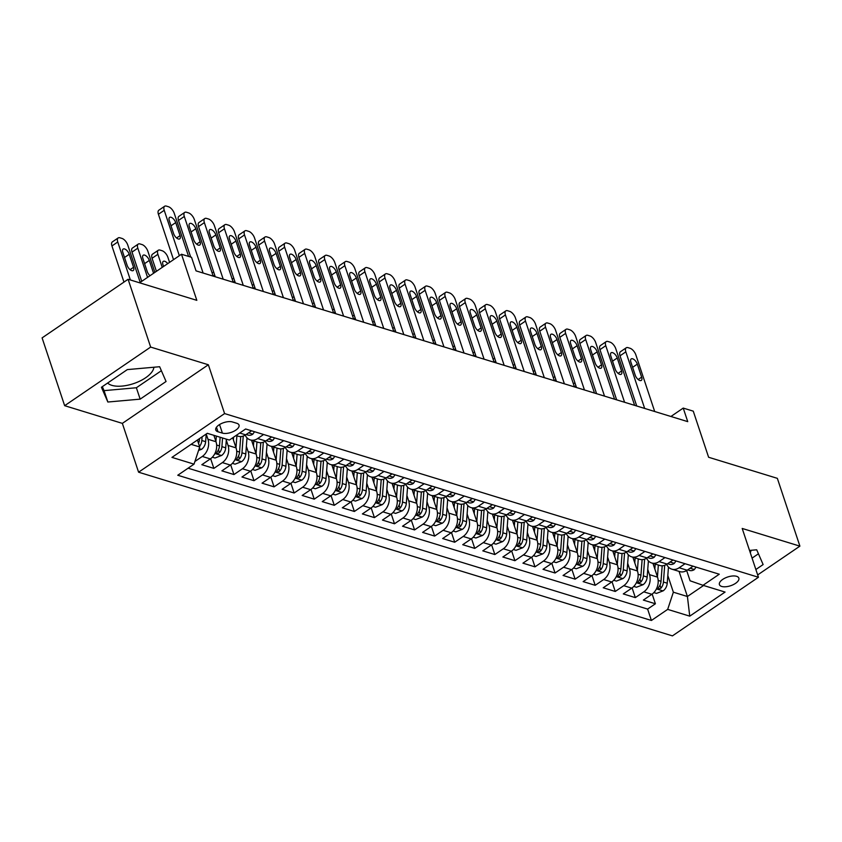 <?xml version="1.0" encoding="UTF-8"?>
<svg xmlns="http://www.w3.org/2000/svg" width="842" height="842" viewBox="0 0 842 842"><rect width="100%" height="100%" fill="white"/><g stroke="black" fill="none" stroke-linecap="round" stroke-linejoin="round"><path stroke-width="1.26" d="M736.571 576.307A10.241 4.61 161.6 0 0 725.036 578.075A10.241 4.61 161.6 0 0 719.415 584.611A10.241 4.61 161.6 0 0 721.699 586.442A10.241 4.61 161.6 0 0 733.235 584.674A10.241 4.61 161.6 0 0 738.855 578.138A10.241 4.61 161.6 0 0 736.571 576.307M153.886 367.238A24.965 11.23 -18.4 0 1 137.856 381.984A24.965 11.23 -18.4 0 1 111.828 385.341A24.965 11.23 -18.4 0 1 107.639 383.026M138.593 472.194L672.442 635.878L758.442 577.265L224.593 413.58L138.593 472.194L122.353 423.379L208.353 364.765L150.655 347.072L64.655 405.686L122.353 423.379M64.655 405.686L42.1 337.884L128.1 279.27L196.828 300.341L181.493 254.242L139.604 282.796M757.663 574.928L799.9 546.142L777.345 478.34L708.606 457.259L693.271 411.159L683.23 408.086L670.916 416.485M150.655 347.072L128.1 279.27M213.868 435.325L216.005 441.734A12.798 9.662 107 0 1 210.311 458.922L201.827 464.7L213.868 468.394L210.637 458.69M232.708 437.787L236.065 447.891A12.798 9.662 -73 0 1 230.382 465.068L221.899 470.857L233.939 474.551L230.708 464.837M251.569 440.303L256.136 454.038A12.798 9.662 -73 0 1 250.453 471.225L241.97 477.004L254.01 480.698L250.779 470.994M271.64 446.46L276.208 460.195A12.798 9.662 -73 0 1 270.524 477.382L262.041 483.161L274.082 486.855L270.85 477.151M291.711 452.617L296.279 466.352A12.798 9.662 -73 0 1 290.595 483.529L282.112 489.318L294.153 493.012L290.922 483.297M311.782 458.764L316.35 472.499A12.798 9.662 -73 0 1 310.656 489.686L302.173 495.464L314.224 499.159L310.993 489.455M331.853 464.921L336.421 478.656A12.798 9.662 -73 0 1 330.727 495.843L322.244 501.622L334.285 505.316L331.064 495.612M351.914 471.078L356.492 484.813A12.798 9.662 -73 0 1 350.798 501.99L342.315 507.779L354.356 511.473L351.125 501.758M371.985 477.225L376.553 490.96A12.798 9.662 -73 0 1 370.869 508.147L362.386 513.925L374.427 517.62L371.196 507.915M392.056 483.382L396.624 497.117A12.798 9.662 -73 0 1 390.941 514.304L382.457 520.082L394.498 523.777L391.267 514.073M412.127 489.539L416.695 503.274A12.798 9.662 -73 0 1 411.012 520.451L402.529 526.239L414.569 529.934L411.338 520.219M432.199 495.685L436.766 509.421A12.798 9.662 -73 0 1 431.083 526.608L422.589 532.397L434.64 536.08L431.409 526.376M452.27 501.843L456.838 515.578A12.798 9.662 -73 0 1 451.144 532.765L442.66 538.543L454.701 542.237L451.48 532.533M472.341 508L476.909 521.735A12.798 9.662 -73 0 1 471.215 538.922L462.732 544.7L474.772 548.395L471.541 538.68M492.402 514.146L496.969 527.881A12.798 9.662 -73 0 1 491.286 545.069L482.803 550.857L494.843 554.541L491.612 544.837M512.473 520.303L517.041 534.038A12.798 9.662 -73 0 1 511.357 551.226L502.874 557.004L514.915 560.698L511.683 550.994M532.544 526.461L537.112 540.196A12.798 9.662 -73 0 1 531.428 557.383L522.945 563.161L534.986 566.855L531.755 557.141M552.615 532.618L557.183 546.342A12.798 9.662 -73 0 1 551.499 563.53L543.016 569.318L555.057 573.002L551.826 563.298M572.686 538.764L577.254 552.499A12.798 9.662 -73 0 1 571.56 569.687L563.077 575.465L575.128 579.159L571.897 569.455M592.757 544.921L597.325 558.656A12.798 9.662 -73 0 1 591.631 575.844L583.148 581.622L595.189 585.316L591.968 575.602M612.818 551.078L617.397 564.814A12.798 9.662 -73 0 1 611.702 581.99L603.219 587.779L615.26 591.463L612.029 581.759M632.889 557.225L637.457 570.96A12.798 9.662 -73 0 1 631.774 588.148L623.291 593.926L635.331 597.62L632.1 587.916M181.493 254.242L191.534 257.315L196.039 270.871L687.746 421.642L683.23 408.086M217.983 431.767L222.404 433.114A9.925 4.463 161.6 0 0 233.581 431.409A9.925 4.463 161.6 0 0 239.023 425.073A9.925 4.463 161.6 0 0 236.812 423.294L232.392 421.947A9.925 4.463 161.6 0 0 221.214 423.652A9.925 4.463 161.6 0 0 215.773 429.988A9.925 4.463 161.6 0 0 217.983 431.767L216.478 427.241M686.683 570.539L690.093 580.791L702.996 585.306L719.268 574.212L245.632 428.988L229.361 440.071L207.279 433.304L171.957 457.385L194.028 464.152L177.767 475.246L651.403 620.47L667.674 609.387L673.358 592.2L687.409 596.504L703.586 585.485M702.996 585.306L725.078 592.073L689.745 616.155L667.674 609.387M647.751 569.381L649.508 574.654A12.798 9.662 107 0 1 643.814 591.842L635.331 597.62M652.96 563.382L657.528 577.117L649.508 574.654M627.679 563.235L629.437 568.497A12.798 9.662 107 0 1 623.743 585.685L615.26 591.463M607.608 557.078L609.366 562.351A12.798 9.662 107 0 1 603.672 579.528L595.189 585.316M587.537 550.921L589.295 556.194A12.798 9.662 107 0 1 583.611 573.381L575.128 579.159M567.476 544.774L569.224 550.037A12.798 9.662 107 0 1 563.54 567.224L555.057 573.002M547.405 538.617L549.152 543.89A12.798 9.662 107 0 1 543.469 561.067L534.986 566.855M527.334 532.46L529.081 537.733A12.798 9.662 107 0 1 523.398 554.92L514.915 560.698M507.263 526.313L509.021 531.576A12.798 9.662 107 0 1 503.327 548.763L494.843 554.541M487.192 520.156L488.949 525.429A12.798 9.662 107 0 1 483.255 542.606L474.772 548.395M467.121 513.999L468.878 519.272A12.798 9.662 107 0 1 463.184 536.459L454.701 542.237M447.049 507.852L448.807 513.115A12.798 9.662 107 0 1 443.124 530.302L434.64 536.08M426.989 501.695L428.736 506.968A12.798 9.662 107 0 1 423.052 524.145L414.569 529.934M406.918 495.538L408.665 500.811A12.798 9.662 107 0 1 402.981 517.998L394.498 523.777M386.846 489.391L388.604 494.654A12.798 9.662 107 0 1 382.91 511.841L374.427 517.62M366.775 483.234L368.533 488.497A12.798 9.662 107 0 1 362.839 505.684L354.356 511.473M346.704 477.077L348.462 482.35A12.798 9.662 107 0 1 342.768 499.538L334.285 505.316M326.633 470.92L328.391 476.193A12.798 9.662 107 0 1 322.707 493.38L314.224 499.159M306.572 464.773L308.319 470.036A12.798 9.662 107 0 1 302.636 487.223L294.153 493.012M286.501 458.616L288.248 463.889A12.798 9.662 107 0 1 282.565 481.077L274.082 486.855M266.43 452.459L268.177 457.732A12.798 9.662 107 0 1 262.493 474.92L254.01 480.698M246.359 446.313L248.116 451.575A12.798 9.662 107 0 1 242.422 468.762L233.939 474.551M226.287 440.155L228.045 445.429A12.798 9.662 107 0 1 222.351 462.605L213.868 468.394M198.565 450.449L201.564 449.302A8.483 6.399 -73 0 0 205.637 441.671L206.216 434.03L207.974 439.271A12.798 9.662 107 0 1 202.28 456.459L194.923 461.479M188.113 468.194L647.614 609.082L655.402 603.777L652.171 594.073M657.528 577.117A12.798 9.662 -73 0 1 651.845 594.305L643.362 600.083L655.402 603.777M251.558 430.809L245.643 434.84A12.798 9.662 107 0 1 238.275 436.23L236.023 435.535M263.599 434.493L257.684 438.535A12.798 9.662 107 0 1 250.316 439.924A12.798 9.662 107 0 1 245.201 435.125M250.316 439.924L258.347 442.387A12.798 9.662 -73 0 0 265.714 440.998L271.629 436.956M283.67 440.65L277.755 444.681A12.798 9.662 107 0 1 270.387 446.081A12.798 9.662 107 0 1 265.272 441.271M270.387 446.081L278.418 448.533A12.798 9.662 -73 0 0 285.775 447.144L291.7 443.113M303.741 446.807L297.826 450.838A12.798 9.662 107 0 1 290.458 452.228A12.798 9.662 107 0 1 285.343 447.428M290.458 452.228L298.489 454.691A12.798 9.662 -73 0 0 305.846 453.301L311.772 449.27M323.812 452.954L317.887 456.995A12.798 9.662 107 0 1 310.53 458.385A12.798 9.662 107 0 1 305.414 453.585M310.53 458.385L318.56 460.848A12.798 9.662 -73 0 0 325.917 459.458L331.832 455.417M343.883 459.111L337.958 463.142A12.798 9.662 107 0 1 330.601 464.542A12.798 9.662 107 0 1 325.486 459.732M330.601 464.542L338.631 466.994A12.798 9.662 -73 0 0 345.988 465.605L351.903 461.574M363.944 465.268L358.029 469.299A12.798 9.662 107 0 1 350.672 470.689A12.798 9.662 107 0 1 345.557 465.889M350.672 470.689L358.692 473.151A12.798 9.662 -73 0 0 366.06 471.762L371.975 467.731M384.015 471.415L378.1 475.456A12.798 9.662 107 0 1 370.733 476.846A12.798 9.662 107 0 1 365.628 472.046M370.733 476.846L378.763 479.308A12.798 9.662 -73 0 0 386.131 477.919L392.046 473.878M404.086 477.572L398.171 481.603A12.798 9.662 107 0 1 390.804 483.003A12.798 9.662 107 0 1 385.689 478.193M390.804 483.003L398.834 485.466A12.798 9.662 -73 0 0 406.202 484.066L412.117 480.035M424.157 483.729L418.242 487.76A12.798 9.662 107 0 1 410.875 489.149A12.798 9.662 107 0 1 405.76 484.35M410.875 489.149L418.906 491.612A12.798 9.662 -73 0 0 426.262 490.223L432.188 486.192M444.229 489.886L438.303 493.917A12.798 9.662 107 0 1 430.946 495.307A12.798 9.662 107 0 1 425.831 490.507M430.946 495.307L438.977 497.769A12.798 9.662 -73 0 0 446.334 496.38L452.259 492.338M464.3 496.033L458.374 500.064A12.798 9.662 107 0 1 451.017 501.464A12.798 9.662 107 0 1 445.902 496.654M451.017 501.464L459.048 503.926A12.798 9.662 -73 0 0 466.405 502.527L472.32 498.496M484.361 502.19L478.445 506.221A12.798 9.662 107 0 1 471.088 507.61A12.798 9.662 107 0 1 465.973 502.811M471.088 507.61L479.109 510.073A12.798 9.662 -73 0 0 486.476 508.684L492.391 504.653M504.432 508.347L498.517 512.378A12.798 9.662 107 0 1 491.16 513.767A12.798 9.662 107 0 1 486.045 508.968M491.16 513.767L499.18 516.23A12.798 9.662 -73 0 0 506.547 514.841L512.462 510.799M524.503 514.494L518.588 518.535A12.798 9.662 107 0 1 511.22 519.924A12.798 9.662 107 0 1 506.105 515.125M511.22 519.924L519.251 522.387A12.798 9.662 -73 0 0 526.618 520.987L532.533 516.956M544.574 520.651L538.659 524.682A12.798 9.662 107 0 1 531.291 526.071A12.798 9.662 107 0 1 526.176 521.272M531.291 526.071L539.322 528.534A12.798 9.662 -73 0 0 546.679 527.145L552.605 523.114M564.645 526.808L558.73 530.839A12.798 9.662 107 0 1 551.363 532.228A12.798 9.662 107 0 1 546.247 527.429M551.363 532.228L559.393 534.691A12.798 9.662 -73 0 0 566.75 533.302L572.676 529.271M584.716 532.954L578.791 536.996A12.798 9.662 107 0 1 571.434 538.385A12.798 9.662 107 0 1 566.319 533.586M571.434 538.385L579.464 540.848A12.798 9.662 -73 0 0 586.821 539.448L592.736 535.417M604.788 539.112L598.862 543.143A12.798 9.662 107 0 1 591.505 544.532A12.798 9.662 107 0 1 586.39 539.733M591.505 544.532L599.536 546.995A12.798 9.662 -73 0 0 606.893 545.605L612.808 541.574M624.848 545.269L618.933 549.3A12.798 9.662 107 0 1 611.576 550.689A12.798 9.662 107 0 1 606.461 545.89M611.576 550.689L619.596 553.152A12.798 9.662 -73 0 0 626.964 551.763L632.879 547.732M644.919 551.415L639.004 555.457A12.798 9.662 107 0 1 631.637 556.846A12.798 9.662 107 0 1 626.532 552.047M631.637 556.846L639.667 559.309A12.798 9.662 -73 0 0 647.035 557.92L652.95 553.878M664.991 557.572L659.076 561.603A12.798 9.662 107 0 1 651.708 563.003A12.798 9.662 107 0 1 646.593 558.193M651.708 563.003L659.739 565.456A12.798 9.662 -73 0 0 667.106 564.066L673.021 560.035M685.062 563.73L679.147 567.761A12.798 9.662 107 0 1 671.779 569.15A12.798 9.662 107 0 1 666.664 564.351M671.779 569.15L679.81 571.613A12.798 9.662 -73 0 0 687.167 570.223L693.092 566.192M191.113 444.334L199.722 446.965L194.028 464.152M197.417 440.029L199.722 446.965M208.353 364.765L224.593 413.58M799.9 546.142L742.202 528.45L758.442 577.265M679.052 571.381L687.409 596.504L689.745 616.155M667.822 575.539L673.358 592.2M647.614 609.082L651.403 620.47M107.85 402.023L140.161 399.14L166.063 381.489L159.643 366.723L127.321 369.606L101.429 387.267L107.85 402.023L104.061 390.635L136.372 387.752L161.369 370.712M755.863 569.518L763.126 564.561L756.705 549.794L749.517 550.436M750.296 552.784A24.965 11.23 161.6 0 0 750.959 550.31M102.324 386.646L104.061 390.635M136.372 387.752L140.161 399.14M752.074 558.13L758.442 553.783M179.335 255.705L164.232 210.311A6.399 3.052 55.7 0 1 164.643 206.248A6.399 3.052 55.7 0 1 166.442 206.122L168.453 206.732A6.399 3.052 55.7 0 1 174.273 213.384L188.576 256.41M164.643 206.248L158.833 210.216A6.399 3.052 -124.3 0 0 158.422 214.268L173.526 259.673M169.295 220.625A5.126 2.442 -124.3 0 1 169.621 217.383A5.126 2.442 -124.3 0 1 172.831 218.331A5.126 2.442 -124.3 0 1 175.715 222.593L180.041 235.613A5.126 2.442 -124.3 0 1 179.714 238.865A5.126 2.442 -124.3 0 1 176.504 237.918A5.126 2.442 -124.3 0 1 173.62 233.644L169.295 220.625M130.384 279.965L117.754 241.991A6.399 3.052 55.7 0 1 118.164 237.939A6.399 3.052 55.7 0 1 119.964 237.802L121.964 238.412A6.399 3.052 55.7 0 1 127.784 245.075L140.204 282.386M123.963 282.081L111.944 245.959A6.399 3.052 -124.3 0 1 112.354 241.896L118.164 237.939M199.533 446.418A8.483 6.399 -73 0 0 201.827 440.503L202.101 436.84M199.501 438.608L199.417 439.756A8.483 6.399 107 0 1 198.523 443.355M122.806 252.316L127.131 265.325A5.126 2.442 55.7 0 0 130.015 269.598A5.126 2.442 55.7 0 0 133.236 270.545A5.126 2.442 55.7 0 0 133.562 267.303L129.226 254.284A5.126 2.442 55.7 0 0 126.353 250.011A5.126 2.442 55.7 0 0 123.132 249.064A5.126 2.442 55.7 0 0 122.806 252.316M203.122 273.05L184.303 216.468A6.399 3.052 55.7 0 1 184.714 212.405A6.399 3.052 55.7 0 1 186.514 212.268L188.524 212.889A6.399 3.052 55.7 0 1 194.344 219.541L213.163 276.123L214.699 275.081M184.714 212.405L178.904 216.362A6.399 3.052 -124.3 0 0 178.493 220.425L190.681 257.052M254.537 431.714L252.779 434.219A8.483 6.399 107 0 1 248.022 435.072L246.148 434.493M189.355 226.782A5.126 2.442 -124.3 0 1 189.682 223.54A5.126 2.442 -124.3 0 1 192.902 224.477A5.126 2.442 -124.3 0 1 195.786 228.75L200.112 241.77A5.126 2.442 -124.3 0 1 199.786 245.011A5.126 2.442 -124.3 0 1 196.565 244.075A5.126 2.442 -124.3 0 1 193.692 239.802L189.355 226.782M246.938 433.956A8.483 6.399 -73 0 0 247.116 433.904L247.843 433.335M223.193 279.197L204.374 222.614A6.399 3.052 55.7 0 1 204.785 218.562A6.399 3.052 55.7 0 1 206.585 218.425L208.595 219.036A6.399 3.052 55.7 0 1 214.405 225.698L233.234 282.28L234.771 281.239M204.785 218.562L198.975 222.52A6.399 3.052 -124.3 0 0 198.565 226.582L215.257 276.765M274.608 437.872L272.85 440.377A8.483 6.399 107 0 1 268.093 441.219L266.219 440.65M209.426 232.939A5.126 2.442 -124.3 0 1 209.753 229.687A5.126 2.442 -124.3 0 1 212.973 230.634A5.126 2.442 -124.3 0 1 215.847 234.907L220.183 247.927A5.126 2.442 -124.3 0 1 219.857 251.169A5.126 2.442 -124.3 0 1 216.636 250.221A5.126 2.442 -124.3 0 1 213.763 245.959L209.426 232.939M267.009 440.113A8.483 6.399 -73 0 0 267.188 440.061L267.914 439.492M243.264 285.354L224.446 228.771A6.399 3.052 55.7 0 1 224.856 224.719A6.399 3.052 55.7 0 1 226.656 224.582L228.656 225.193A6.399 3.052 55.7 0 1 234.476 231.845L253.305 288.427L254.842 287.385M224.856 224.719L219.046 228.677A6.399 3.052 -124.3 0 0 218.636 232.729L235.328 282.923M294.668 444.029L292.921 446.534A8.483 6.399 107 0 1 288.164 447.376L286.291 446.797M229.498 239.086A5.126 2.442 -124.3 0 1 229.824 235.844A5.126 2.442 -124.3 0 1 233.045 236.791A5.126 2.442 -124.3 0 1 235.918 241.054L240.254 254.073A5.126 2.442 -124.3 0 1 239.928 257.326A5.126 2.442 -124.3 0 1 236.707 256.378A5.126 2.442 -124.3 0 1 233.834 252.105L229.498 239.086M287.08 446.26A8.483 6.399 -73 0 0 287.259 446.218L287.985 445.65M263.335 291.511L244.517 234.929A6.399 3.052 55.7 0 1 244.927 230.866A6.399 3.052 55.7 0 1 246.727 230.729L248.727 231.35A6.399 3.052 55.7 0 1 254.547 238.002L273.366 294.584L274.902 293.542M244.927 230.866L239.107 234.823A6.399 3.052 -124.3 0 0 238.707 238.886L255.4 289.08M314.74 450.175L312.992 452.68A8.483 6.399 107 0 1 308.235 453.533L306.351 452.954M249.569 245.243A5.126 2.442 -124.3 0 1 249.895 242.001A5.126 2.442 -124.3 0 1 253.105 242.938A5.126 2.442 -124.3 0 1 255.989 247.211L260.325 260.231A5.126 2.442 -124.3 0 1 259.989 263.483A5.126 2.442 -124.3 0 1 256.778 262.536A5.126 2.442 -124.3 0 1 253.895 258.262L249.569 245.243M307.151 452.417A8.483 6.399 -73 0 0 307.319 452.375L308.056 451.796M212.331 457.195L214.984 458.006L221.635 455.448A8.483 6.399 -73 0 0 225.709 447.818L226.361 439.156M147.539 277.376L137.825 248.148A6.399 3.052 55.7 0 1 138.225 244.085A6.399 3.052 55.7 0 1 140.035 243.959L142.035 244.569A6.399 3.052 55.7 0 1 147.855 251.221L154.886 272.376M215.92 441.492L216.331 436.082M141.73 281.333L132.015 252.105A6.399 3.052 -124.3 0 1 132.415 248.053L138.225 244.085M220.141 437.251L219.488 445.913A8.483 6.399 107 0 1 217.047 452.017L216.531 453.291L217.099 453.691L219.457 452.764A8.483 6.399 -73 0 0 221.899 446.649L222.551 437.987M153.57 273.271L149.297 260.431A5.126 2.442 55.7 0 0 146.413 256.168A5.126 2.442 55.7 0 0 143.203 255.221A5.126 2.442 55.7 0 0 142.877 258.462L147.203 271.482A5.126 2.442 55.7 0 0 150.013 275.692M232.403 463.342L235.055 464.163L241.707 461.605A8.483 6.399 -73 0 0 245.78 453.975L247.001 437.84M162.232 267.367L157.886 254.305A6.399 3.052 55.7 0 1 158.296 250.242A6.399 3.052 55.7 0 1 160.096 250.106L162.106 250.727A6.399 3.052 55.7 0 1 167.926 257.378L169.579 262.357M235.992 447.649L236.886 435.809M156.423 271.324L152.076 258.262A6.399 3.052 -124.3 0 1 152.486 254.2L158.296 250.242M233.381 439.798L233.571 437.208M240.738 436.545L239.56 452.07A8.483 6.399 107 0 1 237.118 458.174L236.602 459.448L237.17 459.848L239.528 458.911A8.483 6.399 -73 0 0 241.959 452.807L243.233 436.072M167.726 263.62A5.126 2.442 55.7 0 0 163.274 261.367A5.126 2.442 55.7 0 0 162.948 264.62L163.559 266.461M252.474 469.499L255.126 470.31L261.778 467.763A8.483 6.399 -73 0 0 265.851 460.132L267.072 443.987M256.063 453.796L256.957 441.955M253.453 445.944L253.821 440.998M260.799 442.703L259.631 458.227A8.483 6.399 107 0 1 257.189 464.331L256.663 465.594L257.231 465.994L259.599 465.068A8.483 6.399 -73 0 0 262.03 458.964L263.304 442.218M272.545 475.656L275.187 476.467L281.849 473.909A8.483 6.399 -73 0 0 285.912 466.279L287.143 450.144M276.134 459.953L277.029 448.112M273.513 452.101L273.892 447.155M280.87 448.86L279.691 464.374A8.483 6.399 107 0 1 277.26 470.478L276.734 471.752L277.302 472.151L279.67 471.225A8.483 6.399 -73 0 0 282.102 465.11L283.375 448.376M283.407 297.658L264.588 241.075A6.399 3.052 55.7 0 1 264.988 237.023A6.399 3.052 55.7 0 1 266.788 236.886L268.798 237.507A6.399 3.052 55.7 0 1 274.618 244.159L293.437 300.741L294.974 299.699M264.988 237.023L259.178 240.98A6.399 3.052 -124.3 0 0 258.768 245.043L275.471 295.226M334.811 456.332L333.064 458.837A8.483 6.399 107 0 1 328.296 459.679L326.422 459.111M269.64 251.4A5.126 2.442 -124.3 0 1 269.966 248.148A5.126 2.442 -124.3 0 1 273.176 249.095A5.126 2.442 -124.3 0 1 276.06 253.368L280.386 266.388A5.126 2.442 -124.3 0 1 280.06 269.629A5.126 2.442 -124.3 0 1 276.85 268.682A5.126 2.442 -124.3 0 1 273.966 264.42L269.64 251.4M327.212 458.574A8.483 6.399 -73 0 0 327.391 458.522L328.117 457.953M292.606 481.803L295.258 482.624L301.92 480.066A8.483 6.399 -73 0 0 305.983 472.436L307.214 456.301M296.195 466.11L297.1 454.27M293.584 458.258L293.963 453.301M212.195 273.229A6.399 3.052 -124.3 0 1 212.7 272.661L213.679 271.998M300.941 455.006L299.763 470.531A8.483 6.399 107 0 1 297.331 476.635L296.805 477.909L297.373 478.309L299.731 477.372A8.483 6.399 -73 0 0 302.173 471.267L303.446 454.533M303.478 303.815L284.649 247.232A6.399 3.052 55.7 0 1 285.059 243.18A6.399 3.052 55.7 0 1 286.859 243.043L288.869 243.654A6.399 3.052 55.7 0 1 294.689 250.316L313.508 306.888M285.059 243.18L279.249 247.138A6.399 3.052 -124.3 0 0 278.839 251.19L295.542 301.383M354.882 462.49L353.135 464.995A8.483 6.399 107 0 1 348.367 465.837L346.494 465.258M289.711 257.547A5.126 2.442 -124.3 0 1 290.037 254.305A5.126 2.442 -124.3 0 1 293.248 255.252A5.126 2.442 -124.3 0 1 296.131 259.525L300.457 272.534A5.126 2.442 -124.3 0 1 300.131 275.787A5.126 2.442 -124.3 0 1 296.921 274.839A5.126 2.442 -124.3 0 1 294.037 270.566L289.711 257.547M347.283 464.721A8.483 6.399 -73 0 0 347.462 464.679L348.188 464.11M312.677 487.96L315.329 488.77L321.981 486.223A8.483 6.399 -73 0 0 326.054 478.593L327.275 462.447M316.266 472.257L317.171 460.416M313.656 464.405L314.034 459.458M232.266 279.386A6.399 3.052 -124.3 0 1 232.771 278.818L233.739 278.155M321.012 461.163L319.834 476.688A8.483 6.399 107 0 1 317.392 482.792L316.876 484.055L317.445 484.455L319.802 483.529A8.483 6.399 -73 0 0 322.244 477.425L323.517 460.679M323.549 309.972L304.72 253.389A6.399 3.052 55.7 0 1 305.13 249.327A6.399 3.052 55.7 0 1 306.93 249.19L308.94 249.811A6.399 3.052 55.7 0 1 314.761 256.463L333.579 313.045L335.116 312.003M305.13 249.327L299.32 253.295A6.399 3.052 -124.3 0 0 298.91 257.347L315.603 307.541M374.953 468.636L373.195 471.152A8.483 6.399 107 0 1 368.438 471.994L366.565 471.415M309.772 263.704A5.126 2.442 -124.3 0 1 310.109 260.462A5.126 2.442 -124.3 0 1 313.319 261.399A5.126 2.442 -124.3 0 1 316.203 265.672L320.528 278.691A5.126 2.442 -124.3 0 1 320.202 281.944A5.126 2.442 -124.3 0 1 316.992 280.996A5.126 2.442 -124.3 0 1 314.108 276.723L309.772 263.704M367.354 470.878A8.483 6.399 -73 0 0 367.533 470.836L368.259 470.257M332.748 494.117L335.4 494.928L342.052 492.37A8.483 6.399 -73 0 0 346.125 484.75L347.346 468.605M336.337 478.414L337.232 466.573M333.727 470.562L334.106 465.615M252.337 285.533A6.399 3.052 -124.3 0 1 252.832 284.975L253.81 284.312M341.084 467.321L339.905 482.834A8.483 6.399 107 0 1 337.463 488.949L336.947 490.212L337.516 490.612L339.873 489.686A8.483 6.399 -73 0 0 342.315 483.571L343.578 466.836M343.61 316.118L324.791 259.546A6.399 3.052 55.7 0 1 325.201 255.484A6.399 3.052 55.7 0 1 327.001 255.347L329.012 255.968A6.399 3.052 55.7 0 1 334.832 262.62L353.651 319.202L355.187 318.16M325.201 255.484L319.392 259.441A6.399 3.052 -124.3 0 0 318.981 263.504L335.674 313.687M395.024 474.793L393.267 477.298A8.483 6.399 107 0 1 388.509 478.14L386.636 477.572M329.843 269.861A5.126 2.442 -124.3 0 1 330.169 266.609A5.126 2.442 -124.3 0 1 333.39 267.556A5.126 2.442 -124.3 0 1 336.263 271.829L340.6 284.849A5.126 2.442 -124.3 0 1 340.273 288.09A5.126 2.442 -124.3 0 1 337.053 287.143A5.126 2.442 -124.3 0 1 334.179 282.88L329.843 269.861M387.425 477.035A8.483 6.399 -73 0 0 387.604 476.982L388.33 476.414M352.819 500.274L355.471 501.085L362.123 498.527A8.483 6.399 -73 0 0 366.196 490.897L367.417 474.762M356.408 484.571L357.303 472.73M353.798 476.719L354.166 471.762M272.408 291.69A6.399 3.052 -124.3 0 1 272.903 291.122L273.882 290.458M361.155 473.467L359.976 488.992A8.483 6.399 107 0 1 357.534 495.096L357.019 496.37L357.587 496.769L359.944 495.833A8.483 6.399 -73 0 0 362.386 489.728L363.649 472.993M363.681 322.275L344.862 265.693A6.399 3.052 55.7 0 1 345.273 261.641A6.399 3.052 55.7 0 1 347.072 261.504L349.083 262.115A6.399 3.052 55.7 0 1 354.892 268.777L373.722 325.349M345.273 261.641L339.463 265.598A6.399 3.052 -124.3 0 0 339.052 269.65L355.745 319.844M415.085 480.95L413.338 483.455A8.483 6.399 107 0 1 408.58 484.297L406.707 483.718M349.914 276.008A5.126 2.442 -124.3 0 1 350.24 272.766A5.126 2.442 -124.3 0 1 353.461 273.713A5.126 2.442 -124.3 0 1 356.334 277.986L360.671 290.995A5.126 2.442 -124.3 0 1 360.344 294.247A5.126 2.442 -124.3 0 1 357.124 293.3A5.126 2.442 -124.3 0 1 354.25 289.027L349.914 276.008M407.496 483.182A8.483 6.399 -73 0 0 407.675 483.14L408.402 482.571M372.89 506.421L375.543 507.231L382.194 504.684A8.483 6.399 -73 0 0 386.267 497.054L387.488 480.908M376.479 490.718L377.374 478.877M373.869 482.866L374.237 477.919M292.479 297.847A6.399 3.052 -124.3 0 1 292.974 297.279L293.953 296.616M381.215 479.624L380.047 495.149A8.483 6.399 107 0 1 377.605 501.253L377.079 502.516L377.658 502.916L380.016 501.99A8.483 6.399 -73 0 0 382.447 495.885L383.72 479.14M383.752 328.433L364.933 271.85A6.399 3.052 55.7 0 1 365.344 267.788A6.399 3.052 55.7 0 1 367.144 267.651L369.143 268.272A6.399 3.052 55.7 0 1 374.964 274.924L393.793 331.506L395.33 330.464M365.344 267.788L359.534 271.755A6.399 3.052 -124.3 0 0 359.124 275.808L375.816 326.001M435.156 487.097L433.409 489.612A8.483 6.399 107 0 1 428.652 490.454L426.778 489.876M369.985 282.165A5.126 2.442 -124.3 0 1 370.312 278.923A5.126 2.442 -124.3 0 1 373.532 279.86A5.126 2.442 -124.3 0 1 376.406 284.133L380.742 297.152A5.126 2.442 -124.3 0 1 380.416 300.405A5.126 2.442 -124.3 0 1 377.195 299.457A5.126 2.442 -124.3 0 1 374.311 295.184L369.985 282.165M427.568 489.339A8.483 6.399 -73 0 0 427.736 489.297L428.473 488.718M392.961 512.578L395.614 513.388L402.265 510.831A8.483 6.399 -73 0 0 406.339 503.211L407.56 487.065M396.55 496.875L397.445 485.034M393.93 489.023L394.309 484.076M312.55 303.994A6.399 3.052 -124.3 0 1 313.045 303.436L314.024 302.773M401.287 485.781L400.108 501.295A8.483 6.399 107 0 1 397.677 507.41L397.15 508.673L397.719 509.073L400.087 508.147A8.483 6.399 -73 0 0 402.518 502.032L403.792 485.297M403.823 334.59L385.005 278.007A6.399 3.052 55.7 0 1 385.404 273.945A6.399 3.052 55.7 0 1 387.215 273.808L389.214 274.429A6.399 3.052 55.7 0 1 395.035 281.081L413.854 337.663L415.39 336.621M385.404 273.945L379.595 277.902A6.399 3.052 -124.3 0 0 379.195 281.965L395.887 332.148M455.227 493.254L453.48 495.759A8.483 6.399 107 0 1 448.712 496.601L446.839 496.033M390.057 288.322A5.126 2.442 -124.3 0 1 390.383 285.07A5.126 2.442 -124.3 0 1 393.593 286.017A5.126 2.442 -124.3 0 1 396.477 290.29L400.803 303.309A5.126 2.442 -124.3 0 1 400.476 306.551A5.126 2.442 -124.3 0 1 397.266 305.614A5.126 2.442 -124.3 0 1 394.382 301.341L390.057 288.322M447.628 495.496A8.483 6.399 -73 0 0 447.807 495.443L448.544 494.875M413.033 518.735L415.674 519.546L422.337 516.988A8.483 6.399 -73 0 0 426.399 509.357L427.631 493.223M416.611 503.032L417.516 491.191M414.001 495.18L414.38 490.223M332.622 310.151A6.399 3.052 -124.3 0 1 333.116 309.593L334.095 308.919M421.358 491.928L420.179 507.452A8.483 6.399 107 0 1 417.748 513.557L417.222 514.83L417.79 515.23L420.147 514.294A8.483 6.399 -73 0 0 422.589 508.189L423.863 491.454M423.894 340.736L405.065 284.154A6.399 3.052 55.7 0 1 405.476 280.102A6.399 3.052 55.7 0 1 407.275 279.965L409.286 280.575A6.399 3.052 55.7 0 1 415.106 287.238L433.925 343.82L435.461 342.768M405.476 280.102L399.666 284.059A6.399 3.052 -124.3 0 0 399.255 288.122L415.959 338.305M475.298 499.411L473.551 501.916A8.483 6.399 107 0 1 468.783 502.758L466.91 502.19M410.128 294.479A5.126 2.442 -124.3 0 1 410.454 291.227A5.126 2.442 -124.3 0 1 413.664 292.174A5.126 2.442 -124.3 0 1 416.548 296.447L420.874 309.456A5.126 2.442 -124.3 0 1 420.547 312.708A5.126 2.442 -124.3 0 1 417.337 311.761A5.126 2.442 -124.3 0 1 414.453 307.488L410.128 294.479M467.699 501.643A8.483 6.399 -73 0 0 467.878 501.6L468.605 501.032M433.093 524.882L435.746 525.692L442.408 523.145A8.483 6.399 -73 0 0 446.47 515.514L447.702 499.369M436.682 509.178L437.587 497.338M434.072 501.337L434.451 496.38M352.682 316.308A6.399 3.052 -124.3 0 1 353.187 315.739L354.156 315.076M441.429 498.085L440.25 513.609A8.483 6.399 107 0 1 437.808 519.714L437.293 520.977L437.861 521.377L440.219 520.451A8.483 6.399 -73 0 0 442.66 514.346L443.934 497.601M443.966 346.893L425.136 290.311A6.399 3.052 55.7 0 1 425.547 286.248A6.399 3.052 55.7 0 1 427.347 286.122L429.357 286.733A6.399 3.052 55.7 0 1 435.177 293.384L453.996 349.967L455.533 348.925M425.547 286.248L419.737 290.216A6.399 3.052 -124.3 0 0 419.327 294.268L436.019 344.462M495.37 505.558L493.612 508.073A8.483 6.399 107 0 1 488.855 508.915L486.981 508.336M430.199 300.626A5.126 2.442 -124.3 0 1 430.525 297.384A5.126 2.442 -124.3 0 1 433.735 298.321A5.126 2.442 -124.3 0 1 436.619 302.594L440.945 315.613A5.126 2.442 -124.3 0 1 440.619 318.865A5.126 2.442 -124.3 0 1 437.408 317.918A5.126 2.442 -124.3 0 1 434.525 313.645L430.199 300.626M487.771 507.8A8.483 6.399 -73 0 0 487.95 507.758L488.676 507.179M464.026 353.051L445.207 296.468A6.399 3.052 55.7 0 1 445.618 292.406A6.399 3.052 55.7 0 1 447.418 292.269L449.428 292.89A6.399 3.052 55.7 0 1 455.248 299.542L474.067 356.124L475.604 355.082M445.618 292.406L439.808 296.363A6.399 3.052 -124.3 0 0 439.398 300.426L456.09 350.609M515.441 511.715L513.683 514.22A8.483 6.399 107 0 1 508.926 515.062L507.052 514.494M450.26 306.783A5.126 2.442 -124.3 0 1 450.586 303.53A5.126 2.442 -124.3 0 1 453.806 304.478A5.126 2.442 -124.3 0 1 456.69 308.751L461.016 321.77A5.126 2.442 -124.3 0 1 460.69 325.012A5.126 2.442 -124.3 0 1 457.469 324.075A5.126 2.442 -124.3 0 1 454.596 319.802L450.26 306.783M507.842 513.957A8.483 6.399 -73 0 0 508.021 513.904L508.747 513.336M484.097 359.197L465.279 302.615A6.399 3.052 55.7 0 1 465.689 298.563A6.399 3.052 55.7 0 1 467.489 298.426L469.499 299.036A6.399 3.052 55.7 0 1 475.309 305.699L494.138 362.281L495.675 361.239M465.689 298.563L459.879 302.52A6.399 3.052 -124.3 0 0 459.469 306.583L476.162 356.766M535.512 517.872L533.754 520.377A8.483 6.399 107 0 1 528.997 521.219L527.124 520.651M470.331 312.94A5.126 2.442 -124.3 0 1 470.657 309.688A5.126 2.442 -124.3 0 1 473.878 310.635A5.126 2.442 -124.3 0 1 476.751 314.908L481.087 327.927A5.126 2.442 -124.3 0 1 480.761 331.169A5.126 2.442 -124.3 0 1 477.54 330.222A5.126 2.442 -124.3 0 1 474.667 325.949L470.331 312.94M527.913 520.103A8.483 6.399 -73 0 0 528.092 520.061L528.818 519.493M504.169 365.354L485.35 308.772A6.399 3.052 55.7 0 1 485.76 304.709A6.399 3.052 55.7 0 1 487.56 304.583L489.56 305.193A6.399 3.052 55.7 0 1 495.38 311.845L514.209 368.428L515.746 367.386M485.76 304.709L479.951 308.677A6.399 3.052 -124.3 0 0 479.54 312.729L496.233 362.923M555.573 524.019L553.826 526.534A8.483 6.399 107 0 1 549.068 527.376L547.195 526.797M490.402 319.086A5.126 2.442 -124.3 0 1 490.728 315.845A5.126 2.442 -124.3 0 1 493.949 316.792A5.126 2.442 -124.3 0 1 496.822 321.055L501.158 334.074A5.126 2.442 -124.3 0 1 500.832 337.326A5.126 2.442 -124.3 0 1 497.611 336.379A5.126 2.442 -124.3 0 1 494.738 332.106L490.402 319.086M547.984 526.261A8.483 6.399 -73 0 0 548.163 526.218L548.889 525.64M524.24 371.511L505.421 314.929A6.399 3.052 55.7 0 1 505.832 310.866A6.399 3.052 55.7 0 1 507.631 310.73L509.631 311.351A6.399 3.052 55.7 0 1 515.451 318.002L534.27 374.585M505.832 310.866L500.011 314.824A6.399 3.052 -124.3 0 0 499.611 318.886L516.304 369.07M575.644 530.176L573.897 532.681A8.483 6.399 107 0 1 569.139 533.533L567.255 532.954M510.473 325.244A5.126 2.442 -124.3 0 1 510.799 321.991A5.126 2.442 -124.3 0 1 514.009 322.939A5.126 2.442 -124.3 0 1 516.893 327.212L521.23 340.231A5.126 2.442 -124.3 0 1 520.893 343.473A5.126 2.442 -124.3 0 1 517.683 342.536A5.126 2.442 -124.3 0 1 514.799 338.263L510.473 325.244M568.055 532.418A8.483 6.399 -73 0 0 568.224 532.365L568.96 531.797M544.311 377.658L525.492 321.076A6.399 3.052 55.7 0 1 525.892 317.024A6.399 3.052 55.7 0 1 527.692 316.887L529.702 317.497A6.399 3.052 55.7 0 1 535.523 324.159L554.341 380.742L555.878 379.7M525.892 317.024L520.082 320.981A6.399 3.052 -124.3 0 0 519.672 325.044L536.375 375.227M595.715 536.333L593.968 538.838A8.483 6.399 107 0 1 589.2 539.68L587.327 539.112M530.544 331.401A5.126 2.442 -124.3 0 1 530.87 328.148A5.126 2.442 -124.3 0 1 534.081 329.096A5.126 2.442 -124.3 0 1 536.964 333.369L541.29 346.388A5.126 2.442 -124.3 0 1 540.964 349.63A5.126 2.442 -124.3 0 1 537.754 348.683A5.126 2.442 -124.3 0 1 534.87 344.41L530.544 331.401M588.116 538.564A8.483 6.399 -73 0 0 588.295 538.522L589.021 537.954M564.382 383.815L545.553 327.233A6.399 3.052 55.7 0 1 545.963 323.17A6.399 3.052 55.7 0 1 547.763 323.044L549.773 323.654A6.399 3.052 55.7 0 1 555.594 330.306L574.412 386.888L575.949 385.847M545.963 323.17L540.154 327.138A6.399 3.052 -124.3 0 0 539.743 331.19L556.446 381.384M615.786 542.49L614.039 544.995A8.483 6.399 107 0 1 609.271 545.837L607.398 545.258M550.615 337.547A5.126 2.442 -124.3 0 1 550.942 334.306A5.126 2.442 -124.3 0 1 554.152 335.253A5.126 2.442 -124.3 0 1 557.036 339.515L561.361 352.535A5.126 2.442 -124.3 0 1 561.035 355.787A5.126 2.442 -124.3 0 1 557.825 354.84A5.126 2.442 -124.3 0 1 554.941 350.567L550.615 337.547M608.187 544.721A8.483 6.399 -73 0 0 608.366 544.679L609.092 544.1M584.453 389.972L565.624 333.39A6.399 3.052 55.7 0 1 566.034 329.327A6.399 3.052 55.7 0 1 567.834 329.19L569.845 329.811A6.399 3.052 55.7 0 1 575.665 336.463L594.484 393.046M566.034 329.327L560.225 333.285A6.399 3.052 -124.3 0 0 559.814 337.347L576.507 387.53M635.857 548.637L634.1 551.142A8.483 6.399 107 0 1 629.342 551.994L627.469 551.415M570.676 343.704A5.126 2.442 -124.3 0 1 571.013 340.452A5.126 2.442 -124.3 0 1 574.223 341.399A5.126 2.442 -124.3 0 1 577.107 345.673L581.433 358.692A5.126 2.442 -124.3 0 1 581.106 361.934A5.126 2.442 -124.3 0 1 577.896 360.997A5.126 2.442 -124.3 0 1 575.012 356.724L570.676 343.704M628.258 550.878A8.483 6.399 -73 0 0 628.437 550.826L629.163 550.258M604.514 396.119L585.695 339.537A6.399 3.052 55.7 0 1 586.106 335.484A6.399 3.052 55.7 0 1 587.905 335.348L589.916 335.958A6.399 3.052 55.7 0 1 595.726 342.62L614.555 399.203M586.106 335.484L580.296 339.442A6.399 3.052 -124.3 0 0 579.885 343.504L596.578 393.688M655.929 554.794L654.171 557.299A8.483 6.399 107 0 1 649.414 558.141L647.54 557.572M590.747 349.862A5.126 2.442 -124.3 0 1 591.073 346.609A5.126 2.442 -124.3 0 1 594.294 347.557A5.126 2.442 -124.3 0 1 597.167 351.83L601.504 364.849A5.126 2.442 -124.3 0 1 601.177 368.091A5.126 2.442 -124.3 0 1 597.957 367.144A5.126 2.442 -124.3 0 1 595.083 362.881L590.747 349.862M648.329 557.036A8.483 6.399 -73 0 0 648.508 556.983L649.235 556.415M624.585 402.276L605.766 345.694A6.399 3.052 55.7 0 1 606.177 341.631A6.399 3.052 55.7 0 1 607.977 341.505L609.987 342.115A6.399 3.052 55.7 0 1 615.797 348.767L634.626 405.349M606.177 341.631L600.367 345.599A6.399 3.052 -124.3 0 0 599.957 349.651L616.649 399.845M675.989 560.951L674.242 563.456A8.483 6.399 107 0 1 669.485 564.298L667.611 563.719M610.818 356.008A5.126 2.442 -124.3 0 1 611.145 352.766A5.126 2.442 -124.3 0 1 614.365 353.714A5.126 2.442 -124.3 0 1 617.239 357.976L621.575 370.996A5.126 2.442 -124.3 0 1 621.249 374.248A5.126 2.442 -124.3 0 1 618.028 373.301A5.126 2.442 -124.3 0 1 615.155 369.028L610.818 356.008M668.401 563.182A8.483 6.399 -73 0 0 668.58 563.14L669.306 562.572M644.656 408.433L625.838 351.851A6.399 3.052 55.7 0 1 626.248 347.788A6.399 3.052 55.7 0 1 628.048 347.651L630.048 348.272A6.399 3.052 55.7 0 1 635.868 354.924L654.697 411.506M626.248 347.788L620.438 351.745A6.399 3.052 -124.3 0 0 620.028 355.808L636.72 405.991M696.06 567.098L694.313 569.602A8.483 6.399 107 0 1 689.556 570.455L687.682 569.876M630.89 362.165A5.126 2.442 -124.3 0 1 631.216 358.924A5.126 2.442 -124.3 0 1 634.436 359.86A5.126 2.442 -124.3 0 1 637.31 364.133L641.646 377.153A5.126 2.442 -124.3 0 1 641.32 380.395A5.126 2.442 -124.3 0 1 638.099 379.458A5.126 2.442 -124.3 0 1 635.215 375.185L630.89 362.165M688.472 569.339A8.483 6.399 -73 0 0 688.64 569.287L689.377 568.718M453.164 531.039L455.817 531.849L462.468 529.292A8.483 6.399 -73 0 0 466.542 521.672L467.763 505.526M456.753 515.336L457.648 503.495M454.143 507.484L454.522 502.537M372.753 322.454A6.399 3.052 -124.3 0 1 373.259 321.897L374.227 321.234M461.5 504.242L460.321 519.756A8.483 6.399 107 0 1 457.88 525.871L457.364 527.134L457.932 527.534L460.29 526.608A8.483 6.399 -73 0 0 462.732 520.503L463.995 503.758M473.236 537.196L475.888 538.006L482.54 535.449A8.483 6.399 -73 0 0 486.613 527.818L487.834 511.683M476.825 521.493L477.719 509.652M474.214 513.641L474.593 508.684M392.825 328.612A6.399 3.052 -124.3 0 1 393.319 328.054L394.298 327.38M481.571 510.399L480.393 525.913A8.483 6.399 107 0 1 477.951 532.018L477.435 533.291L478.003 533.691L480.361 532.754A8.483 6.399 -73 0 0 482.803 526.65L484.066 509.915M493.307 543.343L495.959 544.164L502.611 541.606A8.483 6.399 -73 0 0 506.684 533.975L507.905 517.83M496.896 527.639L497.79 515.799M494.286 519.798L494.654 514.841M412.896 334.769A6.399 3.052 -124.3 0 1 413.39 334.2L414.369 333.537M501.643 516.546L500.464 532.07A8.483 6.399 107 0 1 498.022 538.175L497.506 539.438L498.075 539.838L500.432 538.912A8.483 6.399 -73 0 0 502.863 532.807L504.137 516.062M513.378 549.5L516.03 550.31L522.682 547.763A8.483 6.399 -73 0 0 526.755 540.132L527.976 523.987M516.967 533.796L517.862 521.956M514.357 525.945L514.725 520.998M432.967 340.926A6.399 3.052 -124.3 0 1 433.462 340.357L434.44 339.694M521.703 522.703L520.535 538.217A8.483 6.399 107 0 1 518.093 544.332L517.567 545.595L518.135 545.995L520.503 545.069A8.483 6.399 -73 0 0 522.935 538.964L524.208 522.219M533.449 555.657L536.091 556.467L542.753 553.91A8.483 6.399 -73 0 0 546.816 546.279L548.047 530.144M537.038 539.954L537.933 528.113M534.417 532.102L534.796 527.145M453.038 347.072A6.399 3.052 -124.3 0 1 453.533 346.515L454.512 345.841M541.774 528.86L540.596 544.374A8.483 6.399 107 0 1 538.164 550.479L537.638 551.752L538.206 552.152L540.575 551.215A8.483 6.399 -73 0 0 543.006 545.111L544.279 528.376M553.51 561.803L556.162 562.624L562.824 560.067A8.483 6.399 -73 0 0 566.887 552.436L568.118 536.301M557.099 546.1L558.004 534.26M554.489 538.259L554.867 533.302M473.099 353.23A6.399 3.052 -124.3 0 1 473.604 352.661L474.583 351.998M561.846 535.007L560.667 550.531A8.483 6.399 107 0 1 558.235 556.636L557.709 557.899L558.278 558.299L560.635 557.372A8.483 6.399 -73 0 0 563.077 551.268L564.351 534.523M573.581 567.961L576.233 568.771L582.885 566.224A8.483 6.399 -73 0 0 586.958 558.593L588.179 542.448M577.17 552.257L578.075 540.417M574.56 544.406L574.939 539.459M493.17 359.387A6.399 3.052 -124.3 0 1 493.675 358.818L494.643 358.155M581.917 541.164L580.738 556.678A8.483 6.399 107 0 1 578.296 562.793L577.78 564.056L578.349 564.456L580.706 563.53A8.483 6.399 -73 0 0 583.148 557.425L584.422 540.68M593.652 574.118L596.304 574.928L602.956 572.371A8.483 6.399 -73 0 0 607.029 564.74L608.25 548.605M597.241 558.414L598.136 546.574M594.631 550.563L595.01 545.616M513.241 365.533A6.399 3.052 -124.3 0 1 513.736 364.975L514.715 364.302M601.988 547.321L600.809 562.835A8.483 6.399 107 0 1 598.367 568.939L597.852 570.213L598.42 570.613L600.778 569.687A8.483 6.399 -73 0 0 603.219 563.572L604.482 546.837M613.723 580.264L616.376 581.085L623.027 578.528A8.483 6.399 -73 0 0 627.101 570.897L628.321 554.762M617.312 564.572L618.207 552.731M614.702 556.72L615.07 551.763M533.312 371.69A6.399 3.052 -124.3 0 1 533.807 371.122L534.786 370.459M622.059 553.468L620.88 568.992A8.483 6.399 107 0 1 618.438 575.097L617.923 576.36L618.491 576.759L620.849 575.833A8.483 6.399 -73 0 0 623.291 569.729L624.553 552.994M633.794 586.421L636.447 587.232L643.099 584.685A8.483 6.399 -73 0 0 647.172 577.054L648.393 560.909M637.383 570.718L638.278 558.877M634.773 562.866L635.142 557.92M553.383 377.848A6.399 3.052 -124.3 0 1 553.878 377.279L554.857 376.616M642.12 559.625L640.951 575.139A8.483 6.399 107 0 1 638.51 581.254L637.983 582.517L638.562 582.917L640.92 581.99A8.483 6.399 -73 0 0 643.351 575.886L644.625 559.141M653.866 592.579L656.518 593.389L663.17 590.831A8.483 6.399 -73 0 0 667.243 583.201L668.464 567.066M657.455 576.875L658.349 565.035M654.834 569.024L655.213 564.077M573.455 383.994A6.399 3.052 -124.3 0 1 573.949 383.436L574.928 382.763M662.191 565.782L661.012 581.296A8.483 6.399 107 0 1 658.581 587.4L658.055 588.674L658.623 589.074L660.991 588.148A8.483 6.399 -73 0 0 663.422 582.033L664.696 565.298M637.457 570.96L629.437 568.497M617.397 564.814L609.366 562.351M597.325 558.656L589.295 556.194M577.254 552.499L569.224 550.037M557.183 546.342L549.152 543.89M537.112 540.196L529.081 537.733M517.041 534.038L509.021 531.576M496.969 527.881L488.949 525.429M476.909 521.735L468.878 519.272M456.838 515.578L448.807 513.115M436.766 509.421L428.736 506.968M416.695 503.274L408.665 500.811M396.624 497.117L388.604 494.654M376.553 490.96L368.533 488.497M356.492 484.813L348.462 482.35M336.421 478.656L328.391 476.193M316.35 472.499L308.319 470.036M296.279 466.352L288.248 463.889M276.208 460.195L268.177 457.732M256.136 454.038L248.116 451.575M236.065 447.891L228.045 445.429M216.005 441.734L207.974 439.271M210.311 458.922L202.28 456.459M651.845 594.305L643.814 591.842M631.774 588.148L623.743 585.685M611.702 581.99L603.672 579.528M591.631 575.844L583.611 573.381M571.56 569.687L563.54 567.224M551.499 563.53L543.469 561.067M531.428 557.383L523.398 554.92M511.357 551.226L503.327 548.763M491.286 545.069L483.255 542.606M471.215 538.922L463.184 536.459M451.144 532.765L443.124 530.302M431.083 526.608L423.052 524.145M411.012 520.451L402.981 517.998M390.941 514.304L382.91 511.841M370.869 508.147L362.839 505.684M350.798 501.99L342.768 499.538M330.727 495.843L322.707 493.38M310.656 489.686L302.636 487.223M290.595 483.529L282.565 481.077M270.524 477.382L262.493 474.92M250.453 471.225L242.422 468.762M230.382 465.068L222.351 462.605M245.643 434.84L239.707 433.02M265.714 440.998L257.684 438.535M285.775 447.144L277.755 444.681M305.846 453.301L297.826 450.838M325.917 459.458L317.887 456.995M345.988 465.605L337.958 463.142M366.06 471.762L358.029 469.299M386.131 477.919L378.1 475.456M406.202 484.066L398.171 481.603M426.262 490.223L418.242 487.76M446.334 496.38L438.303 493.917M466.405 502.527L458.374 500.064M486.476 508.684L478.445 506.221M506.547 514.841L498.517 512.378M526.618 520.987L518.588 518.535M546.679 527.145L538.659 524.682M566.75 533.302L558.73 530.839M586.821 539.448L578.791 536.996M606.893 545.605L598.862 543.143M626.964 551.763L618.933 549.3M647.035 557.92L639.004 555.457M667.106 564.066L659.076 561.603M687.167 570.223L679.147 567.761M219.552 424.568L222.404 433.114M158.422 214.268L164.232 210.311M175.715 222.593L171.01 225.803M180.041 235.613L176.578 237.981M117.754 241.991L111.944 245.959M199.154 448.67L201.406 449.365M201.827 440.503L205.637 441.671M198.312 439.419L199.417 439.756M124.532 257.484L129.226 254.284M130.089 269.661L133.562 267.303M178.493 220.425L184.303 216.468M252.853 434.135L248.59 432.83M195.786 228.75L191.081 231.96M200.112 241.77L196.639 244.138M198.565 226.582L204.374 222.614M272.913 440.282L268.661 438.977M215.847 234.907L211.153 238.107M220.183 247.927L216.71 250.285M218.636 232.729L224.446 228.771M292.984 446.439L288.732 445.134M235.918 241.054L231.224 244.264M240.254 254.073L236.781 256.442M238.707 238.886L244.517 234.929M313.056 452.596L308.803 451.291M255.989 247.211L251.284 250.421M260.325 260.231L256.852 262.599M137.825 248.148L132.015 252.105M214.899 453.501L221.467 455.511M221.899 446.649L225.709 447.818M216.636 445.039L219.488 445.913M144.592 263.641L149.297 260.431M218.467 449.786L219.457 452.764M157.886 254.305L152.076 258.262M234.971 459.658L241.538 461.669M241.959 452.807L245.78 453.975M236.707 451.196L239.56 452.07M238.539 455.932L239.528 458.911M255.042 465.805L261.609 467.826M262.03 458.964L265.851 460.132M256.778 457.353L259.631 458.227M258.61 462.09L259.599 465.068M275.113 471.962L281.681 473.983M282.102 465.11L285.912 466.279M276.85 463.5L279.691 464.374M278.67 468.247L279.67 471.225M258.768 245.043L264.588 241.075M333.127 458.743L328.875 457.438M276.06 253.368L271.356 256.568M280.386 266.388L276.923 268.745M295.184 478.119L301.752 480.129M302.173 471.267L305.983 472.436M296.921 469.657L299.763 470.531M298.742 474.393L299.731 477.372M278.839 251.19L284.649 247.232M353.198 464.9L348.946 463.595M296.131 259.525L291.427 262.725M300.457 272.534L296.994 274.902M315.255 484.276L321.823 486.287M322.244 477.425L326.054 478.593M316.992 475.814L319.834 476.688M318.813 480.55L319.802 483.529M298.91 257.347L304.72 253.389M373.269 471.057L369.007 469.752M316.203 265.672L311.498 268.882M320.528 278.691L317.066 281.06M335.316 490.423L341.894 492.444M342.315 483.571L346.125 484.75M337.053 481.961L339.905 482.834M338.884 486.708L339.873 489.686M318.981 263.504L324.791 259.546M393.34 477.203L389.078 475.898M336.263 271.829L331.569 275.029M340.6 284.849L337.126 287.206M355.387 496.58L361.955 498.59M362.386 489.728L366.196 490.897M357.124 488.118L359.976 488.992M358.955 492.854L359.944 495.833M339.052 269.65L344.862 265.693M413.401 483.361L409.149 482.056M356.334 277.986L351.64 281.186M360.671 290.995L357.197 293.363M375.458 502.737L382.026 504.747M382.447 495.885L386.267 497.054M377.195 494.275L380.047 495.149M379.026 499.011L380.016 501.99M359.124 275.808L364.933 271.85M433.472 489.518L429.22 488.213M376.406 284.133L371.701 287.343M380.742 297.152L377.269 299.52M315.045 305.846L313.519 306.898M395.529 508.884L402.097 510.905M402.518 502.032L406.339 503.211M397.266 500.422L400.108 501.295M399.087 505.168L400.087 508.147M379.195 281.965L385.005 278.007M453.543 495.664L449.291 494.359M396.477 290.29L391.772 293.49M400.803 303.309L397.34 305.667M415.601 515.041L422.168 517.051M422.589 508.189L426.399 509.357M417.337 506.579L420.179 507.452M419.158 511.315L420.147 514.294M399.255 288.122L405.065 284.154M473.614 501.821L469.362 500.516M416.548 296.447L411.843 299.647M420.874 309.456L417.411 311.824M435.672 521.198L442.239 523.208M442.66 514.346L446.47 515.514M437.408 512.736L440.25 513.609M439.229 517.472L440.219 520.451M419.327 294.268L425.136 290.311M493.686 507.979L489.434 506.673M436.619 302.594L431.914 305.804M440.945 315.613L437.482 317.981M439.398 300.426L445.207 296.468M513.757 514.125L509.494 512.82M456.69 308.751L451.986 311.95M461.016 321.77L457.543 324.128M459.469 306.583L465.279 302.615M533.817 520.282L529.565 518.977M476.751 314.908L472.057 318.108M481.087 327.927L477.614 330.285M479.54 312.729L485.35 308.772M553.889 526.439L549.637 525.134M496.822 321.055L492.128 324.265M501.158 334.074L497.685 336.442M499.611 318.886L505.421 314.929M573.96 532.586L569.708 531.291M516.893 327.212L512.189 330.411M521.23 340.231L517.756 342.599M519.672 325.044L525.492 321.076M594.031 538.743L589.779 537.438M536.964 333.369L532.26 336.568M541.29 346.388L537.827 348.746M539.743 331.19L545.553 327.233M614.102 544.9L609.85 543.595M557.036 339.515L552.331 342.726M561.361 352.535L557.899 354.903M559.814 337.347L565.624 333.39M634.173 551.057L629.911 549.752M577.107 345.673L572.402 348.883M581.433 358.692L577.97 361.06M579.885 343.504L585.695 339.537M654.245 557.204L649.982 555.899M597.167 351.83L592.473 355.029M601.504 364.849L598.031 367.207M599.957 349.651L605.766 345.694M674.305 563.361L670.053 562.056M617.239 357.976L612.544 361.186M621.575 370.996L618.102 373.364M620.028 355.808L625.838 351.851M694.376 569.518L690.124 568.213M637.31 364.133L632.605 367.344M641.646 377.153L638.173 379.521M375.258 324.307L373.722 325.359M455.743 527.345L462.311 529.365M462.732 520.503L466.542 521.672M457.48 518.883L460.321 519.756M459.3 523.629L460.29 526.608M475.804 533.502L482.371 535.512M482.803 526.65L486.613 527.818M477.54 525.04L480.393 525.913M479.372 529.776L480.361 532.754M495.875 539.659L502.442 541.669M502.863 532.807L506.684 533.975M497.611 531.197L500.464 532.07M499.443 535.933L500.432 538.912M515.946 545.805L522.514 547.826M522.935 538.964L526.755 540.132M517.683 537.343L520.535 538.217M519.514 542.09L520.503 545.069M536.017 551.963L542.585 553.973M543.006 545.111L546.816 546.279M537.754 543.5L540.596 544.374M539.575 548.237L540.575 551.215M556.088 558.12L562.656 560.13M563.077 551.268L566.887 552.436M557.825 549.658L560.667 550.531M559.646 554.394L560.635 557.372M576.16 564.266L582.727 566.287M583.148 557.425L586.958 558.593M577.896 555.815L580.738 556.678M579.717 560.551L580.706 563.53M596.22 570.423L602.798 572.434M603.219 563.572L607.029 564.74M597.957 561.961L600.809 562.835M599.788 566.698L600.778 569.687M535.807 373.543L534.281 374.585M616.291 576.581L622.859 578.591M623.291 569.729L627.101 570.897M618.028 568.118L620.88 568.992M619.859 572.855L620.849 575.833M636.363 582.727L642.93 584.748M643.351 575.886L647.172 577.054M638.099 574.276L640.951 575.139M639.931 579.012L640.92 581.99M656.434 588.884L663.001 590.895M663.422 582.033L667.243 583.201M658.17 580.422L661.012 581.296M659.991 585.169L660.991 588.148"/></g></svg>
